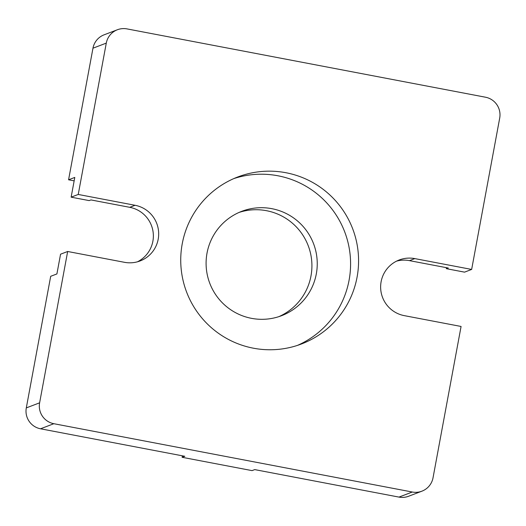 <?xml version="1.0" encoding="UTF-8"?>
<svg xmlns="http://www.w3.org/2000/svg" width="526" height="526" viewBox="0 0 526 526"><rect width="100%" height="100%" fill="white"/><g stroke="black" fill="none" stroke-linecap="round" stroke-linejoin="round"><path stroke-width="0.79" d="M421.918 491.172L408.597 496.255A17.871 17.772 -110.9 0 1 398.978 497.096L412.292 492.02A17.871 17.772 69.1 0 0 433.029 477.805L461.078 326.462L404.257 315.633A29.042 28.877 -110.9 0 1 399.188 259.982A29.042 28.877 -110.9 0 1 414.823 258.608L409.498 260.64L448.29 268.03L446.515 268.707A49.155 48.872 -110.9 0 0 445.963 267.589M182.233 243.801A89.367 88.861 69.1 0 0 212.767 328.881A89.367 88.861 69.1 0 0 301.51 343.958A89.367 88.861 69.1 0 0 357.082 277.123A89.367 88.861 69.1 0 0 326.547 192.043A89.367 88.861 69.1 0 0 237.811 176.96A89.367 88.861 69.1 0 0 182.233 243.801M297.479 345.385A89.367 88.861 69.1 0 0 349.093 280.167A89.367 88.861 69.1 0 0 233.853 178.584M239.126 212.405A55.855 55.539 -110.9 0 1 310.984 275.953A55.855 55.539 -110.9 0 1 278.885 316.639M316.31 273.921A55.855 55.539 -110.9 0 1 226.114 306.27A55.855 55.539 -110.9 0 1 241.763 211.32A55.855 55.539 -110.9 0 1 316.31 273.921M409.498 260.64A29.042 28.877 69.1 0 0 396.578 261.133M414.823 258.608L471.651 269.437L499.7 118.094A17.871 17.772 69.1 0 0 485.465 97.211L127.022 28.904A17.871 17.772 69.1 0 0 106.285 43.112L78.236 194.456L135.064 205.285A29.042 28.877 -110.9 0 1 140.126 260.935A29.042 28.877 -110.9 0 1 124.491 262.316L67.663 251.487L60.562 254.196L56.907 273.934L50.693 276.301L26.3 407.906L39.614 402.824L67.663 251.487M137.417 261.823A29.042 28.877 69.1 0 0 129.738 207.316L90.945 199.926L89.17 200.603L71.135 197.165L74.791 177.426L68.577 179.793L74.153 180.859M471.651 269.437L464.55 272.146L446.515 268.707M398.978 497.096L254.722 469.606L252.059 470.625L182.121 457.291L184.784 456.279L40.535 428.789A17.871 17.772 -110.9 0 1 26.3 407.906M68.577 179.793L92.971 48.195A17.871 17.772 -110.9 0 1 104.082 34.828L117.403 29.745M412.292 492.02L53.849 423.706L40.535 428.789M78.236 194.456L71.135 197.165M39.614 402.824A17.871 17.772 69.1 0 0 53.849 423.706M182.121 457.291L182.397 455.825M135.064 205.285L129.738 207.316M106.285 43.112L92.971 48.195"/></g></svg>
